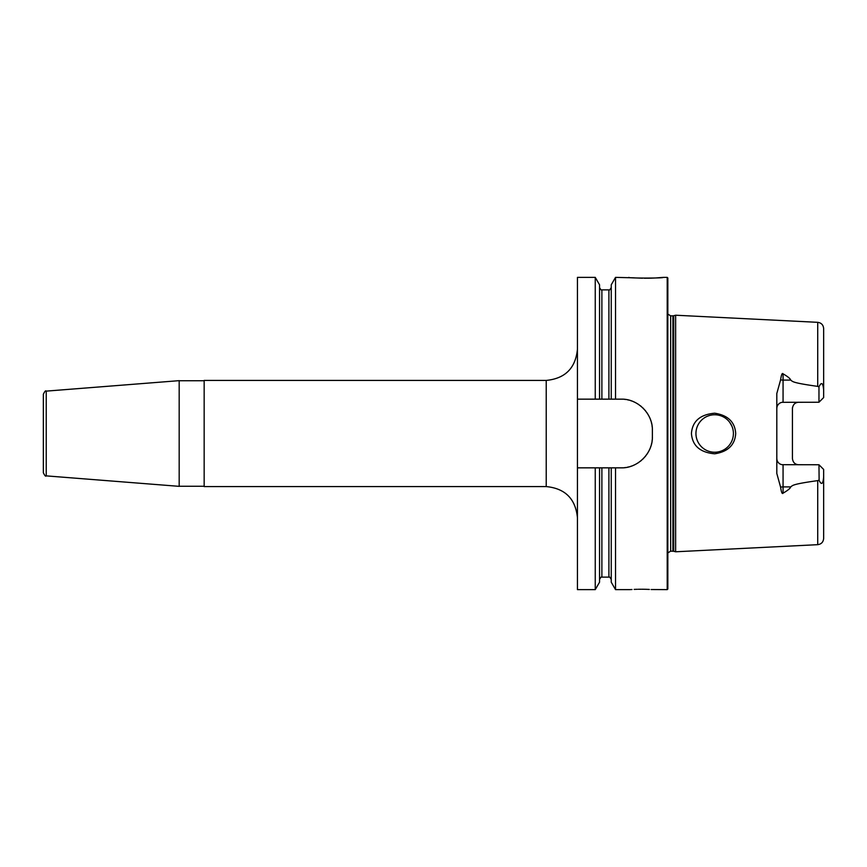 <?xml version="1.0" encoding="UTF-8"?>
<svg xmlns="http://www.w3.org/2000/svg" width="867" height="867" viewBox="0 0 867 867"><rect width="100%" height="100%" fill="white"/><g stroke="black" fill="none" stroke-linecap="round" stroke-linejoin="round"><path stroke-width="1.3" d="M622.723 467.812A31.223 31.223 0 0 1 621.162 467.844C637.613 468.429 652.949 453.181 652.385 436.621L652.385 430.379C652.949 413.819 637.603 398.571 621.162 399.156L615.527 399.156L615.527 277.375L634.384 277.841M667.211 277.375L667.839 278.004L667.839 588.996L667.211 589.625L667.211 277.375L663.157 277.375C664.805 278.296 627.166 278.296 628.813 277.375M635.316 277.906L636.378 277.96M636.411 277.971L642.49 278.199M644.289 278.22L649.817 278.188M650.456 278.177L651.897 278.134M652.493 278.112L655.094 277.993M655.972 277.939L663.157 277.375M630.027 589.625L615.527 589.625L611.246 582.201L611.246 467.844L608.905 467.844L608.905 577.129C609.241 576.457 610.021 577.238 611.246 579.47M615.527 589.625L615.527 467.844L611.246 467.844M599.541 399.156L595.25 399.156L595.25 277.375L599.541 284.799L599.541 399.156L611.246 399.156L611.246 284.799L615.527 277.375M611.246 399.156L615.527 399.156M608.905 467.844L599.541 467.844L599.541 582.201L595.25 589.625L595.25 467.844L577.444 467.844L577.444 277.375L595.25 277.375M621.162 467.844L615.527 467.844M595.25 467.844L599.541 467.844M595.25 589.625L577.444 589.625L577.444 467.844M595.25 399.156L577.444 399.156M640.984 589.246L638.264 589.267M637.332 589.289L636.681 589.311M636.14 589.322L635.175 589.354M634.817 589.365L634.156 589.397M631.989 589.506L630.558 589.593M641.298 589.246C626.678 589.658 626.678 589.658 641.298 589.246C655.918 589.658 655.918 589.658 641.298 589.246M667.211 589.625L651.106 589.527M649.361 589.441L648.787 589.408M648.364 589.387L647.562 589.365M647.129 589.343L646.414 589.322M646.24 589.311L642.826 589.246M642.772 589.246L641.97 589.246M621.162 399.156A31.223 31.223 0 0 1 622.723 399.188M624.283 399.308A31.223 31.223 0 0 1 625.833 399.503M627.383 399.774A31.223 31.223 0 0 1 628.911 400.131M630.417 400.554A31.223 31.223 0 0 1 631.913 401.063M633.376 401.649A31.223 31.223 0 0 1 634.817 402.299M637.603 403.827A31.223 31.223 0 0 1 638.925 404.705M640.214 405.637A31.223 31.223 0 0 1 641.45 406.645M642.642 407.718A31.223 31.223 0 0 1 643.769 408.845M644.842 410.026A31.223 31.223 0 0 1 645.85 411.261M646.793 412.551A31.223 31.223 0 0 1 647.671 413.884M648.483 415.26A31.223 31.223 0 0 1 649.21 416.669M649.535 417.341A31.223 31.223 0 0 1 649.871 418.111M650.456 419.585A31.223 31.223 0 0 1 650.965 421.08M651.399 422.597A31.223 31.223 0 0 1 651.756 424.136M652.027 425.686A31.223 31.223 0 0 1 652.222 427.247M652.342 428.807A31.223 31.223 0 0 1 652.385 430.379M652.385 436.621A31.223 31.223 0 0 1 652.342 438.193M652.222 439.753A31.223 31.223 0 0 1 652.027 441.314M651.756 442.864A31.223 31.223 0 0 1 651.399 444.403M650.965 445.92A31.223 31.223 0 0 1 650.456 447.415M649.871 448.889A31.223 31.223 0 0 1 649.21 450.331M647.671 453.116A31.223 31.223 0 0 1 646.793 454.449M645.85 455.728A31.223 31.223 0 0 1 644.842 456.974M643.769 458.155A31.223 31.223 0 0 1 642.642 459.282M641.45 460.355A31.223 31.223 0 0 1 640.214 461.352M638.925 462.295A31.223 31.223 0 0 1 637.603 463.173M634.817 464.701A31.223 31.223 0 0 1 633.376 465.351M631.913 465.937A31.223 31.223 0 0 1 630.417 466.446M628.911 466.869A31.223 31.223 0 0 1 627.383 467.226M625.833 467.497A31.223 31.223 0 0 1 624.283 467.692M546.221 486.582L204.157 486.582L204.157 380.418L546.221 380.418L546.221 486.582C565.186 488.435 575.59 498.839 577.444 517.805M46.233 475.875L179.176 486.344L179.176 380.656L46.233 391.125C45.723 390.269 44.759 391.31 43.35 394.236L43.35 472.764C44.759 475.69 45.723 476.731 46.233 475.875L46.233 391.125M673.713 551.271L675.642 551.78L675.642 315.22L673.713 315.729L673.713 551.271L670.646 551.163L667.839 552.918M735.704 433.5C734.945 444.988 727.933 451.75 714.679 453.799C700.113 452.487 692.365 445.725 691.433 433.5C692.365 421.275 700.113 414.513 714.679 413.201C727.933 415.25 734.945 422.012 735.704 433.5M782.175 464.69L818.968 464.755L823.65 469.437L823.65 476.883C823.065 484.263 821.504 485.357 818.968 480.145L817.722 480.621C791.094 484.339 792.871 485.52 790.671 486.907C790.401 488.305 787.865 490.386 783.064 493.16C782.197 494.363 781.373 492.358 780.593 487.146L776.81 473.469L776.81 393.531L780.593 379.854C781.384 374.642 782.197 372.626 783.064 373.84C787.875 376.625 790.411 378.706 790.671 380.093L783.064 380.093A6.242 2.839 0 0 1 780.593 379.854M818.968 386.855C821.482 381.643 823.043 382.726 823.65 390.117L823.65 397.563L818.968 402.245L818.968 386.855L817.722 386.379C791.094 382.661 792.871 381.48 790.671 380.093M714.679 414.762A18.738 18.738 0 0 1 733.406 433.5A18.738 18.738 0 0 1 714.679 452.238A18.738 18.738 0 0 1 695.941 433.5A18.738 18.738 0 0 1 714.679 414.762M713.639 414.794L712.598 414.881M711.569 415.022L710.539 415.228M709.531 415.488L707.548 416.171M706.583 416.604L705.651 417.081M704.741 417.612L703.863 418.197M703.018 418.837L702.205 419.52M700.709 421.015L700.027 421.817M699.398 422.663L698.813 423.54M697.794 425.372L697.371 426.326M696.992 427.312L696.678 428.309M696.418 429.328L696.212 430.357M696.06 431.398L695.973 432.449M695.973 434.551L696.06 435.602M696.212 436.643L696.418 437.672M696.678 438.691L696.992 439.688M697.371 440.674L697.794 441.628M698.813 443.46L699.398 444.337M700.027 445.183L700.709 445.985M702.205 447.48L703.018 448.163M703.863 448.803L704.741 449.388M705.651 449.919L706.583 450.396M707.548 450.829L708.426 451.165M708.534 451.198L709.531 451.512M710.539 451.772L711.569 451.978M712.598 452.119L713.639 452.206M715.752 452.206L716.836 452.108M717.909 451.956L718.971 451.74M720.022 451.458L721.051 451.122M722.059 450.721L723.056 450.255M724.953 449.171L725.852 448.542M726.709 447.86L727.532 447.134M728.302 446.353L729.039 445.53M729.711 444.673L730.339 443.774M730.914 442.842L731.271 442.203M731.434 441.877L731.889 440.891M732.29 439.872L732.637 438.843M732.908 437.792L733.135 436.73M733.287 435.657L733.406 433.5M733.384 432.416L733.287 431.343M733.135 430.27L732.908 429.208M732.637 428.157L732.29 427.128M731.889 426.109L729.711 422.327M729.039 421.47L728.302 420.647M727.532 419.866L726.709 419.14M725.852 418.458L724.953 417.829M723.056 416.745L722.059 416.279M721.051 415.878L720.022 415.542M718.971 415.26L717.909 415.044M716.836 414.892L715.752 414.794M798.67 402.245A6.242 6.242 0 0 0 797.347 402.386A6.242 6.242 0 0 1 798.67 402.245C794.996 402.505 792.915 404.586 792.427 408.487L792.427 458.513C792.915 462.414 794.996 464.495 798.67 464.755M780.593 487.146A6.242 2.839 180 0 1 783.064 486.907L783.064 464.755A6.242 6.242 0 0 1 776.81 458.513L776.984 459.943M777.526 461.407L777.97 462.122M818.968 402.245L782.175 402.31M777.97 404.878L777.526 405.583M776.984 407.057L776.81 408.487A6.242 6.242 0 0 1 783.064 402.245A6.242 6.242 0 0 0 776.81 408.487M818.968 464.755L819.12 480.383M823.585 478.237L823.639 477.338M823.65 476.883L823.65 538.429C823.325 542.081 821.342 544.162 817.722 544.671L675.642 551.78M817.722 386.379L817.722 322.329C821.342 322.838 823.325 324.919 823.65 328.571L823.65 390.117M792.427 408.487A6.242 6.242 0 0 1 792.525 407.371A6.242 6.242 0 0 0 792.427 408.487M601.882 467.844L601.882 577.129C601.535 576.457 600.755 577.238 599.541 579.47M599.541 287.53C600.755 289.762 601.535 290.543 601.882 289.871L601.882 399.156M601.882 289.871L608.905 289.871L608.905 399.156M672.9 551.163L672.9 315.837L670.646 315.837L670.646 551.163M817.722 480.621L817.722 544.671M783.064 402.245L783.064 373.84M783.064 493.16L783.064 486.907L790.671 486.907M601.882 577.129L608.905 577.129M608.905 289.871C609.241 290.543 610.021 289.762 611.246 287.53M546.221 380.418C565.186 378.565 575.59 368.161 577.444 349.195M204.157 486.268L179.176 486.268M204.157 380.732L179.176 380.732M670.646 315.837L667.839 314.082M672.9 315.837L673.713 315.729M817.722 322.329L675.642 315.22"/></g></svg>
